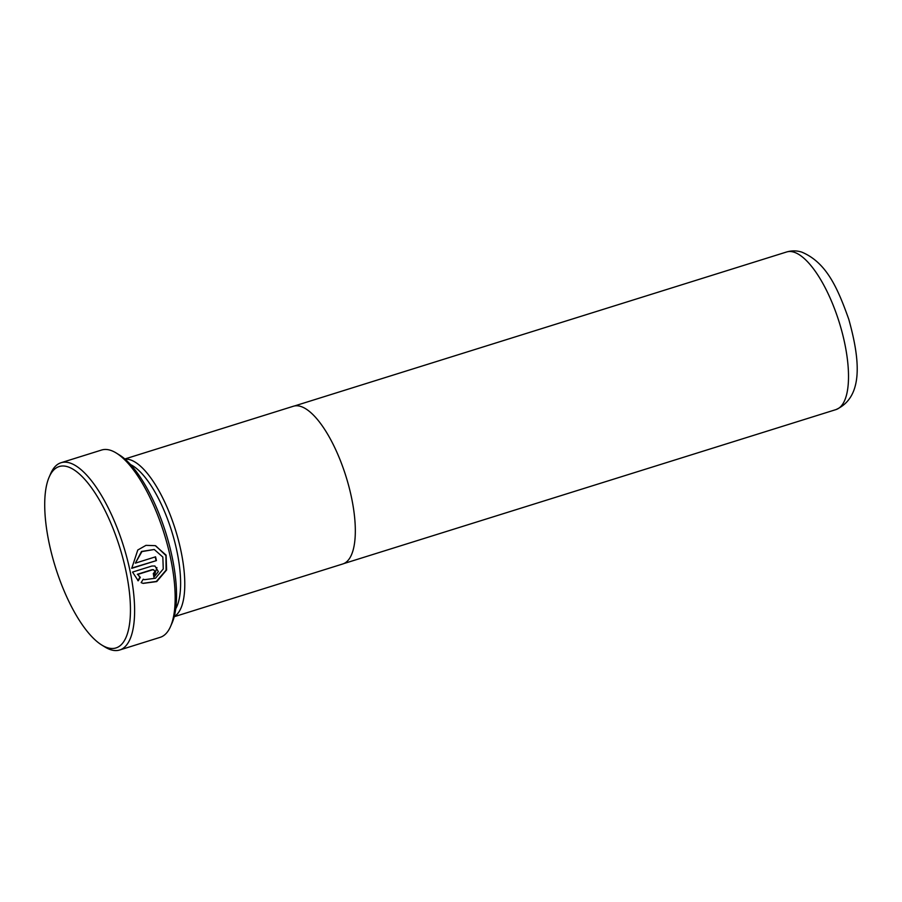<?xml version="1.0" encoding="UTF-8"?>
<svg xmlns="http://www.w3.org/2000/svg" width="902" height="902" viewBox="0 0 902 902"><rect width="100%" height="100%" fill="white"/><g stroke="black" fill="none" stroke-linecap="round" stroke-linejoin="round"><path stroke-width="1.35" d="M107.462 647.704A95.026 33.645 -107.4 0 0 125.536 569.128A95.026 33.645 -107.4 0 0 67.684 466.762A95.026 33.645 -107.4 0 0 49.159 477.102A95.026 33.645 -107.4 0 0 55.462 567.279A95.026 33.645 -107.4 0 0 101.678 644.975A95.026 33.645 -107.4 0 0 107.462 647.704M49.159 477.102L50.67 473.618A98.126 34.738 72.6 0 1 61.043 462.726A98.126 34.738 72.6 0 1 69.804 462.952A98.126 34.738 72.6 0 1 126.787 557.323A98.126 34.738 72.6 0 1 119.639 650.015A98.126 34.738 72.6 0 1 110.878 649.778A98.126 34.738 72.6 0 1 104.914 646.971L101.678 644.975M116.335 453.075L119.56 455.07A95.026 33.645 72.6 0 1 165.788 532.766A95.026 33.645 72.6 0 1 172.09 622.944L170.579 626.416A98.126 34.738 -107.4 0 0 164.063 533.296A98.126 34.738 -107.4 0 0 116.335 453.075A98.126 34.738 -107.4 0 0 110.371 450.256A98.126 34.738 -107.4 0 0 101.599 450.03L61.043 462.726M119.639 650.015L160.206 637.319A98.126 34.738 -107.4 0 0 170.579 626.416M175.71 608.805A79.545 28.165 -107.4 0 0 171.617 530.94A79.545 28.165 -107.4 0 0 130.598 464.62M174.278 616.438A82.646 29.259 -107.4 0 0 177.344 536.205A82.646 29.259 -107.4 0 0 130.204 459.806A82.646 29.259 -107.4 0 0 125.062 459.174M174.199 616.72L342.726 563.987A82.646 29.259 -107.4 0 0 348.736 485.93A82.646 29.259 -107.4 0 0 300.749 406.441A82.646 29.259 -107.4 0 0 293.375 406.25L124.848 458.983M155.572 556.816A98.126 34.738 72.6 0 1 156.429 560.604L131.748 568.328L137.78 550.017L145.955 545.36L155.268 545.654L166.103 555.125L166.599 569.985L156.768 581.576L143.091 583.391L141.14 582.624L143.26 579.208L144.512 579.682L155.482 578.238L163.262 568.937L162.834 557.053L154.253 549.487L141.93 551.584L135.368 563.141L155.572 556.816M151.908 566.028L154.918 566.005L158.346 571.575L153.904 577.19A98.126 34.738 -107.4 0 0 153.306 573.492C155.381 571.541 155.155 570.301 152.641 569.771L137.747 574.427L140.317 577.37L138.243 580.787L132.538 572.082L151.908 566.028M153.633 569.76L152.224 569.636L153.633 569.76M131.715 568.08L156.429 560.604M156.012 560.469A97.089 34.377 -107.4 0 0 155.212 556.929M154.253 549.487L141.513 551.46L135.368 563.141M142.933 583.335L156.35 581.44L166.081 570.154L165.945 555.564L155.708 545.811M137.826 580.663L139.911 577.235L137.747 574.427M153.859 576.93L156.914 567.595M137.329 574.292L152.224 569.636M786.6 251.985C791.787 250.474 796.861 250.53 801.844 252.143C826.683 262.64 837.755 288.392 848.759 319.207C859.414 357.496 864.544 396.812 835.917 409.609A82.578 29.236 -107.4 0 0 841.927 331.609A82.578 29.236 -107.4 0 0 793.974 252.177A82.578 29.236 -107.4 0 0 786.6 251.985L294.469 405.968M835.917 409.609L343.786 563.592"/></g></svg>
